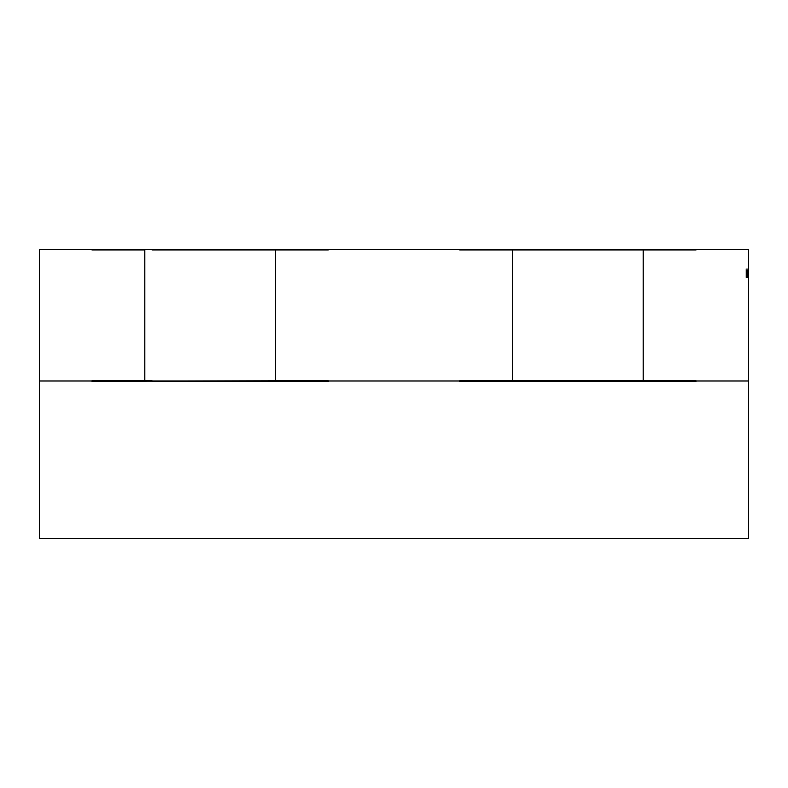 <?xml version="1.0" encoding="UTF-8"?>
<svg xmlns="http://www.w3.org/2000/svg" width="788" height="788" viewBox="0 0 788 788"><rect width="100%" height="100%" fill="white"/><g stroke="black" fill="none" stroke-linecap="round" stroke-linejoin="round"><path stroke-width="0.59" stroke-dasharray="3.94 2.96" d="M519.814 380.998L748.6 380.998L748.6 249.668L643.205 249.668L748.6 249.668L748.6 380.998L39.4 380.998L748.6 380.998L748.6 538.598L39.4 538.598L39.4 380.998L748.6 380.998L39.4 380.998L39.4 538.598L748.6 538.598L748.6 380.998L635.926 380.998M288.053 380.968L499.947 381.028L288.053 380.968M499.947 381.028L288.053 381.028L499.947 381.028M328.33 380.732L171.538 380.732L171.538 381.264L328.33 381.264L328.33 380.732L328.33 381.264L275.475 381.264L275.475 380.732L144.795 380.732L144.795 381.264L275.475 381.264L275.475 380.732L91.93 381.264L91.93 380.732L144.795 380.732L91.93 380.732L91.93 381.264L91.93 380.732L171.538 380.732L171.538 381.264L91.93 381.264L91.93 380.732L171.538 380.732L171.538 381.264L171.538 380.732L328.33 380.732M328.33 381.264L91.93 381.264L328.33 381.264L171.538 381.264L171.538 380.732L171.538 381.264L171.538 380.732L171.538 381.264L91.93 381.264L91.93 380.732L171.538 380.732L91.93 380.732L91.93 381.264L328.33 381.264M152.074 380.732L268.186 380.732M152.074 381.264L268.186 381.264M519.814 380.732L616.462 380.732L616.462 381.264L459.67 381.264L459.67 380.732L512.525 380.732L512.525 381.264L696.07 380.732L616.462 380.732L616.462 381.264L696.07 381.264L696.07 380.732L616.462 380.732L616.462 381.264L616.462 380.732L459.67 380.732L459.67 381.264L616.462 381.264L459.67 381.264L616.462 381.264L616.462 380.732L616.462 381.264L696.07 381.264L696.07 380.732L616.462 380.732L616.462 381.264L616.462 380.732L459.67 380.732L696.07 380.732L696.07 381.264L616.462 381.264L696.07 381.264L696.07 380.732L696.07 381.264L696.07 380.732L512.525 380.732L512.525 381.264L459.67 381.264L635.926 381.264L519.814 381.264M534.491 380.732L635.926 380.732L534.491 380.732M748.6 274.766L748.6 268.826L748.6 277.415L748.6 268.826L748.6 277.415L748.6 270.511L748.6 277.248L748.6 270.589L748.6 275.564L748.6 270.678L745.97 270.678L745.97 275.475L748.6 275.475L745.97 275.475L748.6 275.475L745.97 275.475L745.97 272.027L748.6 272.027L748.6 275.475L748.6 272.027L745.97 272.027L745.97 275.475L748.6 275.475L745.97 275.475L748.6 275.475L745.97 275.475L745.97 272.027L748.6 272.027L748.6 275.475L748.6 272.027L745.97 272.027L745.97 275.475L748.6 275.475L745.97 275.475L748.6 275.475L745.97 275.475L745.97 270.678L748.6 270.678L748.6 275.475L748.6 270.678L745.97 270.678L748.6 270.678L745.97 270.678L745.97 274.125L748.6 274.125L748.6 270.678L748.6 274.125L745.97 274.125L745.97 270.678L748.6 270.678L745.97 270.678L748.6 270.678L745.97 270.678L745.97 275.475L745.97 270.678L745.97 275.475L748.6 275.475L745.97 275.475L748.6 275.475L745.97 275.475L745.97 272.027L748.6 272.027L748.6 275.475L748.6 272.027L745.97 272.027L745.97 275.475L748.6 275.475L745.97 275.475L748.6 275.475L745.97 275.475L745.97 272.027L748.6 272.027L748.6 275.475L748.6 272.027L745.97 272.027L745.97 275.475L748.6 275.475L745.97 275.475L748.6 275.475L745.97 275.475L745.97 270.678L748.6 270.678L748.6 275.475L748.6 270.678L745.97 270.678L748.6 270.678L745.97 270.678L745.97 274.125L748.6 274.125L748.6 270.678L748.6 274.125L745.97 274.125L745.97 270.678L748.6 270.678L745.97 270.678L748.6 270.678L745.97 270.678L745.97 275.475L745.97 270.678L745.97 275.475L748.6 275.475L745.97 275.475L748.6 275.475L745.97 275.475L745.97 272.027L748.6 272.027L748.6 275.475L748.6 272.027L745.97 272.027L745.97 275.475L748.6 275.475L745.97 275.475L748.6 275.475L745.97 275.475L745.97 272.027L748.6 272.027L748.6 275.475L748.6 272.027L745.97 272.027L745.97 275.475L748.6 275.475L745.97 275.475L748.6 275.475L745.97 275.475L745.97 270.678L748.6 270.678L748.6 277.415L748.6 270.678L745.97 270.678L748.6 270.678L745.97 270.678L745.97 274.125L748.6 274.125L748.6 270.678L748.6 274.125L745.97 274.125L745.97 270.678L748.6 270.678L745.97 270.678L748.6 270.678L745.97 270.678L745.97 277.415L748.6 277.415L745.97 277.415L748.6 277.415L745.97 277.415L745.97 273.515L748.6 273.515L745.97 273.515L745.97 275.475L748.6 275.475L745.97 275.475L748.6 275.475L745.97 275.475L745.97 273.2L748.6 273.2L748.6 270.678L748.6 273.2L745.97 273.2L745.97 270.678L748.6 270.678L745.97 270.678L748.6 270.678L745.97 270.678L745.97 272.884L748.6 272.884L748.6 270.678L748.6 272.884L745.97 272.884L745.97 270.678L748.6 270.678L745.97 270.678L748.6 270.678L745.97 270.678L745.97 277.415L745.97 270.678L745.97 275.475L748.6 275.475L745.97 275.475L748.6 275.475L745.97 275.475L745.97 270.678L748.6 270.678L748.6 275.475L748.6 270.678L745.97 270.678L748.6 270.678L745.97 270.678L745.97 275.475L745.97 270.678L745.97 275.475L748.6 275.475L745.97 275.475L748.6 275.475L745.97 275.475L745.97 274.608L748.6 274.608L748.6 275.475L748.6 274.638L745.97 274.608L745.97 275.564L748.6 275.564L748.6 274.608L745.97 274.638L745.97 275.475L745.97 270.678L748.6 270.678L748.6 275.564L745.97 275.564L745.97 273.131L748.6 273.131L745.97 273.131L745.97 270.678L748.6 270.678L745.97 270.678L745.97 272.934L748.6 272.934L748.6 270.678L745.97 270.678L748.6 270.678L748.6 274.973L748.6 272.934L745.97 272.934L745.97 274.027L748.6 274.027L745.97 274.027L745.97 274.973L748.6 274.973L745.97 274.973L745.97 273.702L748.6 273.702L745.97 273.702L745.97 272.412L748.6 272.412L745.97 272.412L745.97 270.678L748.6 270.678L745.97 270.678L745.97 275.564L745.97 274.608L745.97 275.475L748.6 275.475L745.97 275.475L748.6 275.475L745.97 275.475L745.97 271.673L748.6 271.673L748.6 275.475L748.6 268.826L748.6 271.673L745.97 271.673L745.97 270.195L748.6 270.195L745.97 270.195L745.97 268.826L748.6 268.826L745.97 268.826L745.97 270.343L748.6 270.343L745.97 270.343L748.6 270.343L745.97 270.343L745.97 269.417L748.6 269.417L745.97 269.417L745.97 271.348L748.6 271.348L745.97 271.594L748.6 271.594L745.97 271.594L745.97 270.678L748.6 270.678L745.97 270.678L745.97 273.091L748.6 273.091L748.6 270.678L745.97 270.678L745.97 271.594L745.97 270.678L748.6 270.678L745.97 270.678L745.97 277.415L748.6 277.415L748.6 270.589L748.6 271.141L745.97 271.141L745.97 271.693L748.6 271.693L748.6 271.141L748.6 271.693L745.97 271.693L745.97 271.141L748.6 271.141L745.97 271.141L745.97 270.589L748.6 270.589L745.97 270.589L745.97 271.141L748.6 271.141L748.6 273.072L745.97 273.091L745.97 275.564L748.6 275.564L748.6 273.091L745.97 273.101L745.97 268.826L745.97 275.475L745.97 274.638L748.6 274.638L748.6 275.564L745.97 275.564L745.97 271.269L745.97 274.973L745.97 273.101L745.97 274.973L748.6 274.973L748.6 271.269L745.97 271.269L745.97 273.101L748.6 273.101L745.97 273.072L745.97 271.269L748.6 271.269L748.6 274.973L745.97 274.973L745.97 273.072L748.6 273.072L748.6 271.269L748.6 277.415L745.97 277.415L748.6 277.415L745.97 277.415L745.97 274.608L748.6 274.608L745.97 274.608L745.97 275.564L748.6 275.564L745.97 275.564L745.97 273.072L748.6 273.072L745.97 273.072L745.97 270.589L745.97 271.141L745.97 270.589L748.6 270.589L745.97 270.589L745.97 271.565L748.6 271.565L745.97 271.565L745.97 270.678L748.6 270.678L745.97 270.678L745.97 271.565L745.97 270.589L745.97 277.415L745.97 270.678L745.97 275.475L748.6 275.475L745.97 275.475L748.6 275.475L745.97 275.475L745.97 274.766L748.6 274.766L745.97 274.766L745.97 275.564L748.6 275.564L748.6 274.766L745.97 274.766L745.97 275.475L745.97 270.678L748.6 270.678L748.6 274.973L745.97 274.973L745.97 271.141L745.97 273.091L745.97 271.18L748.6 271.18L748.6 273.091L745.97 273.091L748.6 273.091L748.6 274.973L748.6 273.072L745.97 273.072L745.97 274.973L748.6 274.973L748.6 274.421L748.6 275.564L745.97 275.564L748.6 275.396L745.97 275.396L745.97 274.884L748.6 274.884L745.97 274.973L748.6 274.973L745.97 274.973L745.97 273.938L748.6 273.938L745.97 273.938L745.97 272.293L748.6 272.293L745.97 272.293L745.97 270.678L748.6 270.678L745.97 270.678L745.97 275.564L745.97 274.766L745.97 275.564L748.6 275.564L748.6 271.18L745.97 271.18L745.97 273.072L748.6 273.072L748.6 274.441L748.6 270.678L745.97 270.678L745.97 275.475L748.6 275.475L748.6 270.678L748.6 275.475L745.97 275.475L748.6 275.475L745.97 275.475L745.97 270.678L748.6 270.678L745.97 270.678L748.6 270.678L748.6 271.594L748.6 268.826L748.6 275.475L748.6 274.638L745.97 274.638L745.97 275.475L745.97 270.678L745.97 275.475L748.6 275.475L745.97 275.475L748.6 275.475L745.97 275.475L745.97 271.673L748.6 271.673L745.97 271.673L745.97 270.195L748.6 270.195L745.97 270.195L745.97 268.826L748.6 268.826L745.97 268.826L745.97 270.343L748.6 270.343L745.97 270.343L748.6 270.343L745.97 270.343L745.97 269.417L748.6 269.417L745.97 269.417L745.97 271.348L748.6 271.348L745.97 271.594L748.6 271.594L745.97 271.594L745.97 270.678L748.6 270.678L745.97 270.678L745.97 273.091L748.6 273.091L745.97 273.091L745.97 275.564L745.97 274.638L748.6 274.638L748.6 275.564L745.97 275.564L745.97 268.826L745.97 275.564L748.6 275.564L748.6 270.678L745.97 270.678L745.97 277.415L748.6 277.415L745.97 277.415L748.6 277.415L745.97 277.415L745.97 274.569L748.6 274.569L745.97 274.569L745.97 275.564L745.97 273.131L748.6 273.131L748.6 275.564L745.97 275.564L745.97 274.569L745.97 277.415L745.97 270.678L748.6 270.678L748.6 273.131L745.97 273.131L745.97 270.678L748.6 270.678L745.97 270.678L745.97 272.934L748.6 272.934L748.6 270.678L745.97 270.678L748.6 270.678L748.6 274.973L748.6 273.101L745.97 273.101L745.97 271.269L745.97 274.973L745.97 273.101L745.97 274.973L748.6 274.973L745.97 274.973L745.97 273.072L748.6 273.101L748.6 271.269L745.97 271.269L745.97 273.101L745.97 271.269L748.6 271.269L748.6 273.072L745.97 273.072L748.6 273.072L748.6 274.973L748.6 272.934L745.97 272.934L745.97 274.027L748.6 274.027L745.97 274.027L745.97 274.973L748.6 274.973L745.97 274.973L745.97 273.702L748.6 273.702L745.97 273.702L745.97 272.412L748.6 272.412L745.97 272.412L745.97 270.678L748.6 270.678L745.97 270.678L745.97 275.564L745.97 274.441L748.6 274.401L748.6 271.269L748.6 275.908L748.6 274.884L748.6 275.475L745.97 275.475L745.97 277.415L748.6 277.415L748.6 275.475L748.6 277.415L745.97 277.415L748.6 277.415L745.97 277.415L745.97 275.475L748.6 275.475L745.97 275.475L748.6 275.475L745.97 275.475L745.97 274.884L748.6 274.884L745.97 274.884L748.6 274.884L745.97 274.884L745.97 270.678L748.6 270.678L748.6 274.884L748.6 270.678L745.97 270.678L748.6 270.678L745.97 270.678L745.97 274.884L748.6 274.884L745.97 274.884L748.6 274.884L745.97 274.884L745.97 275.475L748.6 275.475L748.6 271.18L748.6 273.308L745.97 273.278L745.97 277.248L748.6 277.248L748.6 273.278L748.6 277.248L745.97 277.248L748.6 277.248L745.97 277.248L745.97 273.308L748.6 273.308L745.97 273.308L745.97 272.441L748.6 272.441L745.97 272.441L745.97 271.18L748.6 271.18L745.97 271.18L745.97 272.293L748.6 272.293L745.97 272.293L745.97 273.308L748.6 273.308L748.6 270.511L748.6 273.278L745.97 273.308L745.97 277.248L748.6 277.248L748.6 273.308L748.6 277.248L745.97 277.248L748.6 277.248L745.97 277.248L745.97 273.278L748.6 273.278L745.97 273.278L745.97 270.511L748.6 270.511L745.97 270.511L745.97 271.899L748.6 271.899L748.6 270.511L745.97 270.511L745.97 273.278L748.6 273.278L748.6 271.899L745.97 271.899L745.97 273.278L745.97 271.18L745.97 277.248L745.97 270.511L745.97 271.949L748.6 271.949L745.97 272.274L748.6 272.274L745.97 272.274L745.97 271.18L748.6 271.18L745.97 271.18L745.97 272.293L748.6 272.293L745.97 272.293L745.97 272.944L748.6 272.944L745.97 272.944L745.97 273.988L748.6 273.988L745.97 273.988L745.97 274.884L745.97 270.678L745.97 275.475L748.6 275.475L745.97 275.475L745.97 274.884L748.6 274.884L745.97 274.884L745.97 275.879L748.6 275.879L745.97 275.879L745.97 277.415L745.97 275.475L745.97 277.415L748.6 277.415L748.6 275.879L748.6 277.415L745.97 277.415L745.97 276.302L748.6 276.302L745.97 275.899L748.6 275.899L745.97 275.899L745.97 276.736L748.6 276.736L748.6 275.899L748.6 276.736L745.97 276.736L745.97 275.908L748.6 275.908L745.97 275.908L745.97 275.061L748.6 275.061L745.97 275.061L745.97 272.284L748.6 272.284L748.6 274.401L745.97 274.401L745.97 277.415L745.97 270.511L748.6 270.511L748.6 272.284L745.97 272.284L745.97 274.401L748.6 274.441L748.6 275.564L745.97 275.564L748.6 275.564L748.6 270.589L748.6 271.141L745.97 271.141L745.97 271.693L748.6 271.693L748.6 271.141L748.6 271.693L745.97 271.693L745.97 271.141L748.6 271.141L745.97 271.141L745.97 270.589L748.6 270.589L745.97 270.589L745.97 271.141L748.6 271.141L748.6 274.973L748.6 274.125L745.97 274.125L748.6 274.125L745.97 274.125L745.97 274.973L748.6 274.973L745.97 274.973L745.97 273.091L748.6 273.091L745.97 273.091L745.97 270.511L745.97 272.284L745.97 271.18L748.6 271.18L745.97 271.18L745.97 272.027L748.6 272.027L745.97 272.027L745.97 270.589L745.97 271.693L748.6 271.702L745.97 271.702L745.97 270.589L748.6 270.589L745.97 270.589L745.97 273.042L748.6 273.042L745.97 273.042L745.97 275.564L745.97 270.589L745.97 275.564L748.6 275.564L748.6 274.766L748.6 275.564L745.97 275.564L745.97 274.766L748.6 274.766L745.97 274.766L745.97 273.062L748.6 273.062L748.6 274.766L748.6 273.062L745.97 273.062L745.97 270.589L748.6 270.589L748.6 273.062L748.6 270.589L745.97 270.589L745.97 273.062L748.6 273.062L745.97 273.062L745.97 274.766L748.6 274.766M748.6 276.992L748.6 277.494L748.6 276.489L748.6 277.494L748.6 276.992L745.97 276.992L745.97 277.494L748.6 277.494L748.6 276.992L748.6 277.494L745.97 277.494L745.97 276.992L748.6 276.992L745.97 276.992L745.97 276.489L748.6 276.489L748.6 276.992L748.6 276.489L745.97 276.489L745.97 276.992L748.6 276.992L745.97 276.992L745.97 276.489L745.97 277.494L745.97 276.992L745.97 277.494L748.6 277.494L748.6 276.992L748.6 277.494L745.97 277.494L745.97 276.992L748.6 276.992L745.97 276.992L745.97 276.489L748.6 276.489L748.6 276.992L748.6 276.489L745.97 276.489L745.97 276.992L748.6 276.992M152.074 249.668L268.186 249.668L39.4 249.668L144.795 249.668L144.795 380.998L39.4 380.998L39.4 249.668L39.4 380.998L275.475 380.998L144.795 380.998L144.795 249.668L268.186 249.668M519.814 249.668L275.475 249.668L512.525 249.668L512.525 380.998L275.475 380.998L275.475 249.668L275.475 380.998L512.525 380.998L512.525 249.668L635.926 249.668M534.491 380.998L621.24 380.998L534.491 380.998M152.074 380.998L268.186 380.998M643.205 380.998L643.205 249.668L643.205 380.998M745.97 277.494L745.97 276.489L745.97 277.494M745.97 277.248L745.97 273.278L745.97 277.248L748.6 277.248L745.97 277.248L745.97 270.678L748.6 270.678L748.6 277.248L745.97 277.248L748.6 277.248L748.6 270.678L745.97 270.678L748.6 270.678L745.97 270.678L745.97 272.786L748.6 272.786L748.6 270.678L748.6 272.786L745.97 272.786L748.6 272.786L745.97 272.786L745.97 270.678L748.6 270.678L745.97 270.678L748.6 270.678L745.97 270.678L745.97 277.248M745.97 273.456L745.97 275.967L745.97 273.456L745.97 275.967L748.6 275.967L748.6 273.456L745.97 273.456L748.6 273.456L745.97 273.456L748.6 273.456L748.6 275.967L745.97 275.967L745.97 273.456M748.6 273.456L748.6 275.967L748.6 273.456M745.97 275.564L745.97 270.589L745.97 275.564L748.6 275.564L748.6 270.678L745.97 270.678L745.97 275.475L748.6 275.475L745.97 275.475L748.6 275.475L745.97 275.475L745.97 274.648L748.6 274.648L745.97 274.648L745.97 275.317L748.6 275.317L745.97 275.564L745.97 271.18L745.97 274.411L748.6 274.401L748.6 273.062L745.97 273.062L745.97 274.973L748.6 274.973L745.97 274.973L745.97 273.062L748.6 273.062L748.6 271.18L745.97 271.18L745.97 273.062L745.97 271.18L748.6 271.18L748.6 273.062L745.97 273.062L748.6 273.062L748.6 274.973L748.6 271.18L748.6 275.564L745.97 275.564L748.6 275.564L748.6 274.401L745.97 274.401L745.97 275.564L745.97 273.278L748.6 273.278L748.6 275.564L745.97 275.564L745.97 270.678L748.6 270.678L748.6 273.278L745.97 273.278L748.6 273.278L748.6 270.678L745.97 270.678L748.6 270.678L745.97 270.678L745.97 274.973L748.6 274.973L748.6 273.278L745.97 273.278L745.97 270.678L748.6 270.678L748.6 274.973L745.97 274.973L745.97 272.549L748.6 272.549L745.97 272.549L745.97 270.678L748.6 270.678L745.97 270.678L745.97 273.121L748.6 273.121L748.6 270.678L745.97 270.678L748.6 270.678L748.6 274.973L748.6 273.121L745.97 273.121L745.97 274.973L748.6 274.973L745.97 274.973L745.97 272.697L748.6 272.697L745.97 272.697L745.97 270.678L748.6 270.678L745.97 270.678L745.97 275.564M643.205 249.924L643.205 249.402L696.07 249.402L696.07 249.924L643.205 249.924L643.205 249.402L459.67 249.924L459.67 249.402L696.07 249.402L696.07 249.924L696.07 249.402L696.07 249.924L459.67 249.924L459.67 249.402L459.67 249.924L459.67 249.402L643.205 249.924L459.67 249.924L643.205 249.924M696.07 249.402L459.67 249.402L696.07 249.402L696.07 249.924L459.67 249.924L459.67 249.402L696.07 249.402L459.67 249.402L459.67 249.924L696.07 249.924L696.07 249.402M144.795 249.402L144.795 249.924L275.475 249.924L275.475 249.402L91.93 249.924L328.33 249.924L275.475 249.924L275.475 249.402L328.33 249.402L328.33 249.924L328.33 249.402L328.33 249.924L328.33 249.402L91.93 249.402L91.93 249.924L91.93 249.402L91.93 249.924L91.93 249.402L328.33 249.402L144.795 249.402M144.795 249.924L328.33 249.924L144.795 249.924M519.814 249.924L635.926 249.924M519.814 249.402L635.926 249.402M91.93 249.924L91.93 249.402L91.93 249.924L328.33 249.924L328.33 249.402L91.93 249.402L328.33 249.402L328.33 249.924L91.93 249.924M152.074 249.924L268.186 249.924M152.074 249.402L268.186 249.402M635.926 381.264L696.07 381.264L635.926 380.732"/><path stroke-width="1.18" d="M268.186 380.998L275.475 380.998L275.475 249.668L512.525 249.668L512.525 380.998L144.795 380.998L144.795 249.668L39.4 249.668L39.4 538.598L748.6 538.598L748.6 249.668L748.6 380.998L643.205 380.998L748.6 380.998L748.6 538.598L39.4 538.598L39.4 249.668L144.795 249.668L144.795 380.998L39.4 380.998L152.074 380.998M152.074 380.732L91.93 380.732L144.795 380.732L144.795 381.264L91.93 381.264L91.93 380.732L91.93 381.264L275.475 380.732L275.475 381.264L152.074 381.264M268.186 380.732L328.33 380.732L328.33 381.264L275.475 381.264L275.475 380.732L328.33 380.732L328.33 381.264L268.186 381.264M519.814 381.264L459.67 381.264L459.67 380.732L512.525 380.732L512.525 381.264L459.67 381.264L459.67 380.732L643.205 380.732L643.205 381.264L512.525 381.264L512.525 380.732L519.814 380.732M635.926 380.732L696.07 380.732L696.07 381.264L643.205 381.264L643.205 380.732L696.07 380.732L696.07 381.264L635.926 381.264M268.186 249.668L152.074 249.668M635.926 380.998L275.475 380.998L275.475 249.668L519.814 249.668M635.926 249.668L748.6 249.668L643.205 249.668L643.205 380.998L643.205 249.668L512.525 249.668L512.525 380.998L519.814 380.998M635.926 249.402L643.205 249.402L643.205 249.924L512.525 249.924L512.525 249.402L696.07 249.402L696.07 249.924L643.205 249.924L643.205 249.402L696.07 249.402L696.07 249.924L635.926 249.924M519.814 249.402L459.67 249.402L459.67 249.924L512.525 249.924L459.67 249.924L459.67 249.402L519.814 249.924M152.074 249.402L91.93 249.402L91.93 249.924L144.795 249.924L91.93 249.924L91.93 249.402L144.795 249.402L144.795 249.924L144.795 249.402L328.33 249.402L328.33 249.924L275.475 249.924L275.475 249.402L275.475 249.924L152.074 249.924M268.186 249.402L328.33 249.402L328.33 249.924L268.186 249.924"/></g></svg>
